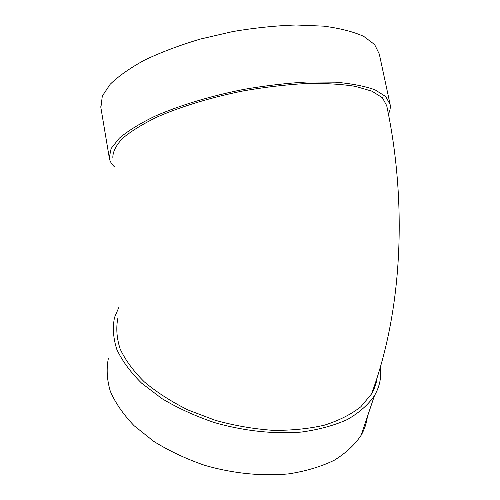 <?xml version="1.0" encoding="UTF-8"?>
<svg xmlns="http://www.w3.org/2000/svg" width="500" height="500" viewBox="0 0 500 500"><rect width="100%" height="100%" fill="white"/><g stroke="black" fill="none" stroke-linecap="round" stroke-linejoin="round"><path stroke-width="0.75" d="M374.85 386.919L376.269 380.356M119.081 306.894L114.537 317.444C112.45 327.519 113.219 338.188 116.831 349.438C122.163 360.85 130.412 372.081 141.581 383.137L161.919 398.606C177.769 408.081 195.25 416.062 214.363 422.556C243.65 430.994 274.006 434.263 301.325 432.069C318.794 429.663 334.15 425.481 347.4 419.519C359.162 412.713 368.175 404.769 374.45 395.694C379.656 386.656 381.637 377.113 380.394 367.062M377.156 377.625C376.413 383.312 374.519 388.775 371.481 394L360.881 406.719C351.262 414.3 339.181 420.425 324.631 425.112C308.863 428.787 291.6 430.525 272.856 430.331C253.644 428.956 234.469 425.619 215.325 420.319L188.206 410.037C171.375 401.694 156.738 392.306 144.294 381.856C133.387 371.062 125.337 360.094 120.138 348.95C116.619 337.956 115.894 327.537 117.963 317.688M371.481 394C403.144 308.888 406.944 200.787 386.706 105.644L382.413 97.769L371.994 91.194L355.456 86.381C341.531 84.15 325.125 83.2 306.231 83.519C286.269 84.637 265.462 87.062 243.806 90.8C211.444 97.25 181.112 106.487 157.181 116.988C142.537 124.125 131.025 131.231 122.625 138.312C116.15 145.206 112.875 151.562 112.819 157.394M114.294 166.656C111.419 164.013 109.744 161.044 109.269 157.744L111.131 148.494L119.306 138.194C127.9 130.931 139.7 123.644 154.706 116.319C179.25 105.538 210.381 96.05 243.606 89.425C265.837 85.588 287.2 83.1 307.681 81.962L335.381 82.181C351.662 83.588 364.906 86.15 375.106 89.862L385.769 96.6L390.163 104.669C390.613 107.675 390.037 110.794 388.431 114.025M100.881 107.675L102.312 96.025L110.162 84.294C118.513 76.119 130.056 68.012 144.794 59.981C161.188 52.194 179.706 45.225 200.35 39.069L232.55 31.6C254.587 27.862 275.794 25.663 296.181 25L323.819 26.156C340.112 28.325 353.419 31.731 363.738 36.381L374.631 44.569L379.319 54.106L389.875 103.325M108.4 358.263C106.275 368.725 106.919 379.75 110.331 391.325C115.425 403.025 123.35 414.494 134.106 425.725L153.737 441.369C169.056 450.887 185.975 458.85 204.488 465.262C232.887 473.525 262.394 476.463 289.056 473.831C306.125 471.112 321.181 466.594 334.219 460.275C345.831 453.1 354.794 444.787 361.106 435.331C364.481 429.406 366.562 423.225 367.35 416.781M100.731 106.744L109.269 157.744M374.45 395.694L361.106 435.331"/></g></svg>
